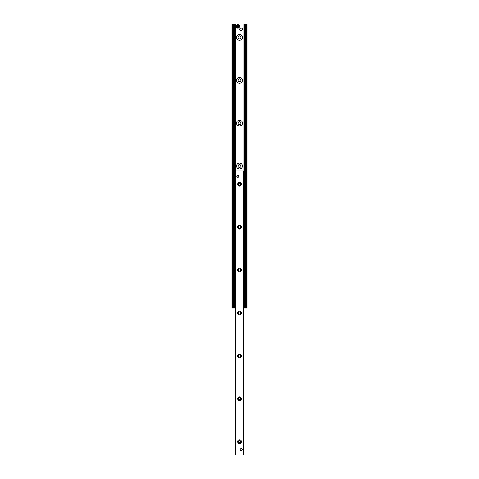 <?xml version="1.0" encoding="UTF-8"?>
<svg xmlns="http://www.w3.org/2000/svg" width="479" height="479" viewBox="0 0 479 479"><rect width="100%" height="100%" fill="white"/><g stroke="black" fill="none" stroke-linecap="round" stroke-linejoin="round"><path stroke-width="0.72" d="M242.452 166.039A2.952 2.952 0 0 1 238.027 168.596A2.952 2.952 0 0 1 238.027 163.489A2.952 2.952 0 0 1 242.452 166.039M240.973 166.039A1.473 1.473 0 0 0 238.764 164.764A1.473 1.473 0 0 0 238.764 167.321A1.473 1.473 0 0 0 240.973 166.039M242.452 123.145A2.952 2.952 0 0 1 238.027 125.702A2.952 2.952 0 0 1 238.027 120.594A2.952 2.952 0 0 1 242.452 123.145M240.973 123.145A1.473 1.473 0 0 0 238.764 121.87A1.473 1.473 0 0 0 238.764 124.42A1.473 1.473 0 0 0 240.973 123.145M242.452 80.25A2.952 2.952 0 0 1 238.027 82.807A2.952 2.952 0 0 1 238.027 77.694A2.952 2.952 0 0 1 242.452 80.25M240.973 80.25A1.473 1.473 0 0 0 238.764 78.975A1.473 1.473 0 0 0 238.764 81.526A1.473 1.473 0 0 0 240.973 80.25M242.452 37.356A2.952 2.952 0 0 1 238.027 39.907A2.952 2.952 0 0 1 238.027 34.799A2.952 2.952 0 0 1 242.452 37.356M240.973 37.356A1.473 1.473 0 0 0 238.764 36.081A1.473 1.473 0 0 0 238.764 38.631A1.473 1.473 0 0 0 240.973 37.356M234.045 23.95L231.992 23.95L231.992 308.135L234.045 308.135M244.541 308.135L244.541 307.704L244.11 307.704L244.11 308.135L247.008 308.135L247.008 23.95L234.123 23.95L234.123 308.135L235.476 308.135M244.955 308.135L244.955 23.95M236.818 176.23A1.072 1.072 0 0 1 237.889 175.158A1.072 1.072 0 0 1 238.961 176.23A1.072 1.072 0 0 1 237.889 177.302A1.072 1.072 0 0 1 236.818 176.23M240.093 449.685A1.072 1.072 0 0 1 241.165 448.613A1.072 1.072 0 0 1 242.236 449.685A1.072 1.072 0 0 1 241.165 450.763A1.072 1.072 0 0 1 240.093 449.685M241.404 441.644A1.874 1.874 0 0 1 238.59 443.273A1.874 1.874 0 0 1 238.59 440.021A1.874 1.874 0 0 1 241.404 441.644M240.638 441.644A1.108 1.108 0 0 0 238.973 440.686A1.108 1.108 0 0 0 238.973 442.602A1.108 1.108 0 0 0 240.638 441.644M241.404 398.75A1.874 1.874 0 0 1 238.59 400.372A1.874 1.874 0 0 1 238.59 397.127A1.874 1.874 0 0 1 241.404 398.75M240.638 398.75A1.108 1.108 0 0 0 238.973 397.792A1.108 1.108 0 0 0 238.973 399.708A1.108 1.108 0 0 0 240.638 398.75M241.404 355.855A1.874 1.874 0 0 1 238.59 357.478A1.874 1.874 0 0 1 238.59 354.226A1.874 1.874 0 0 1 241.404 355.855M240.638 355.855A1.108 1.108 0 0 0 238.973 354.897A1.108 1.108 0 0 0 238.973 356.813A1.108 1.108 0 0 0 240.638 355.855M241.404 312.961A1.874 1.874 0 0 1 238.59 314.583A1.874 1.874 0 0 1 238.59 311.332A1.874 1.874 0 0 1 241.404 312.961M240.638 312.961A1.108 1.108 0 0 0 238.973 311.997A1.108 1.108 0 0 0 238.973 313.919A1.108 1.108 0 0 0 240.638 312.961M241.404 270.06A1.874 1.874 0 0 1 238.59 271.689A1.874 1.874 0 0 1 238.59 268.438A1.874 1.874 0 0 1 241.404 270.06M240.638 270.06A1.108 1.108 0 0 0 238.973 269.102A1.108 1.108 0 0 0 238.973 271.024A1.108 1.108 0 0 0 240.638 270.06M241.404 227.166A1.874 1.874 0 0 1 238.59 228.794A1.874 1.874 0 0 1 238.59 225.543A1.874 1.874 0 0 1 241.404 227.166M240.638 227.166A1.108 1.108 0 0 0 238.973 226.208A1.108 1.108 0 0 0 238.973 228.13A1.108 1.108 0 0 0 240.638 227.166M241.404 184.271A1.874 1.874 0 0 1 238.59 185.9A1.874 1.874 0 0 1 238.59 182.649A1.874 1.874 0 0 1 241.404 184.271M240.638 184.271A1.108 1.108 0 0 0 238.973 183.313A1.108 1.108 0 0 0 238.973 185.229A1.108 1.108 0 0 0 240.638 184.271M235.476 170.865L235.476 455.05L243.577 455.05L243.577 170.865L235.476 170.865M244.11 308.135L243.577 308.135M243.577 176.763L244.11 176.763L244.11 177.194L244.541 177.194L244.541 176.763L244.11 176.763M234.944 176.763L234.512 176.763L234.512 177.194L235.476 176.763M234.944 177.194L234.944 307.704L234.512 307.704L234.512 308.135M234.944 308.135L234.944 307.704M244.11 307.704L244.11 177.194M244.541 307.704L244.541 177.194M234.512 177.194L234.512 307.704M237.889 175.182A1.048 1.048 0 0 0 236.985 176.751A1.048 1.048 0 0 0 238.799 176.751A1.048 1.048 0 0 0 237.889 175.182M237.889 175.29A0.94 0.94 0 0 1 238.704 176.697A0.94 0.94 0 0 1 237.081 176.697A0.94 0.94 0 0 1 237.889 175.29M241.165 450.733A1.048 1.048 0 0 0 242.069 449.164A1.048 1.048 0 0 0 240.254 449.164A1.048 1.048 0 0 0 241.165 450.733M241.165 450.625A0.94 0.94 0 0 1 240.35 449.218A0.94 0.94 0 0 1 241.973 449.218A0.94 0.94 0 0 1 241.165 450.625M238.213 24.686L238.213 24.686A1.712 1.712 0 0 0 237.572 24.686L237.572 24.728A1.665 1.665 0 0 0 237.572 27.998L237.572 24.728M238.213 28.039L238.213 28.039A1.712 1.712 0 0 1 237.572 28.039L237.572 27.998M238.213 24.836L238.213 27.89A1.563 1.563 0 0 0 238.213 24.836M237.572 28.039L237.572 27.89A1.563 1.563 0 0 1 237.572 24.836L237.572 24.686M241.111 30.65A1.341 1.341 0 0 1 239.949 28.644A1.341 1.341 0 0 1 242.272 28.644A1.341 1.341 0 0 1 241.111 30.65M232.531 23.95L232.531 308.135M233.692 23.95L233.692 308.135M234.482 23.95L234.482 308.135M235.141 23.95L235.141 176.763M235.566 23.95L235.584 455.05M235.62 23.95L235.62 170.865M235.878 23.95L235.878 170.865M235.925 23.95L235.925 170.865M243.859 23.95L243.859 176.763M244.518 23.95L244.518 176.763M245.308 23.95L245.308 308.135M246.469 23.95L246.469 308.135M243.47 170.865L243.47 455.05M244.003 308.135L244.003 176.763M235.051 176.763L235.051 308.135M238.213 27.998A1.665 1.665 0 0 0 238.213 24.728M239.626 26.363A1.73 1.73 0 0 1 237.027 27.866A1.73 1.73 0 0 1 237.027 24.86A1.73 1.73 0 0 1 239.626 26.363C238.434 24.112 237.279 24.13 236.159 26.417C237.35 28.602 238.506 28.584 239.626 26.363"/></g></svg>
